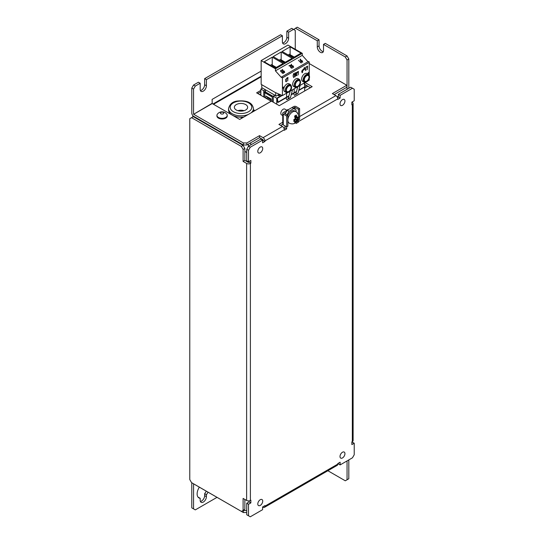 <?xml version="1.0" encoding="UTF-8"?>
<svg xmlns="http://www.w3.org/2000/svg" width="544" height="544" viewBox="0 0 544 544"><rect width="100%" height="100%" fill="white"/><g stroke="black" fill="none" stroke-linecap="round" stroke-linejoin="round"><path stroke-width="0.82" d="M260.256 505.41A3.488 2.013 120 0 0 262.534 502.336A3.488 2.013 120 0 0 261.997 499.542A3.488 2.013 120 0 0 260.256 499.712A3.488 2.013 120 0 0 257.978 502.785A3.488 2.013 120 0 0 258.509 505.58A3.488 2.013 120 0 0 260.256 505.41M342.468 457.939A3.488 2.013 120 0 0 344.753 454.866A3.488 2.013 120 0 0 344.216 452.071A3.488 2.013 120 0 0 342.468 452.241A3.488 2.013 120 0 0 340.19 455.314A3.488 2.013 120 0 0 340.728 458.116A3.488 2.013 120 0 0 342.468 457.939M342.468 105.318A3.488 2.013 120 0 0 344.753 102.245A3.488 2.013 120 0 0 344.216 99.45A3.488 2.013 120 0 0 342.468 99.62A3.488 2.013 120 0 0 340.19 102.694A3.488 2.013 120 0 0 340.728 105.488A3.488 2.013 120 0 0 342.468 105.318M260.256 152.789A3.488 2.013 120 0 0 262.534 149.716A3.488 2.013 120 0 0 261.997 146.914A3.488 2.013 120 0 0 260.256 147.091A3.488 2.013 120 0 0 257.978 150.164A3.488 2.013 120 0 0 258.509 152.959A3.488 2.013 120 0 0 260.256 152.789M337.26 97.084A5.814 3.359 -60 0 1 338.361 96.077M198.138 497.243A8.718 5.032 -60 0 0 198.417 497.277L200.178 498.297A8.718 5.032 -60 0 1 198.927 497.903A8.718 5.032 -60 0 1 199.362 487.138M296.079 122.325L296.079 123.495L298.425 122.135L297.038 121.332M296.079 111.758L296.079 109.929L291.965 107.556L283.274 112.574A1.829 1.054 -0 0 0 282.737 113.322A1.829 1.054 -0 0 0 283.274 114.063L286.681 116.035L286.681 128.914L284.335 130.274L284.335 129.73L264.955 140.916A2.659 1.537 -120 0 0 263.072 137.666L259.549 135.633L246.867 142.956L246.867 144.99L243.345 144.99L193.657 116.307A2.659 1.537 -120 0 1 191.78 113.05L191.78 88.094L193.542 85.041L198.417 82.226L200.178 83.246L200.178 89.352A4.4 2.543 -60 0 0 201.09 91.365A4.4 2.543 -60 0 0 204.483 90.182A4.4 2.543 -60 0 0 206.4 85.755L206.4 79.648L282.397 35.775L282.397 41.881A4.4 2.543 120 0 0 283.308 43.894A4.4 2.543 120 0 0 286.702 42.718A4.4 2.543 120 0 0 288.619 38.284L288.619 32.184L293.495 29.369L291.734 28.356L286.858 31.164L286.858 37.271L288.619 38.284M282.737 122.244L278.929 124.44L282.452 126.473A2.659 1.537 60 0 1 284.335 129.73M298.425 122.135L298.425 121.591A2.659 1.537 -120 0 0 297.956 119.884M309.244 63.553L346.82 85.245L332.37 93.588L335.893 95.622A2.659 1.537 60 0 1 337.776 98.879L337.776 99.416L340.122 98.063L340.122 95.35L352.458 88.23L350.696 87.21L338.361 94.336L340.122 95.35M337.484 97.553L338.361 97.043L338.361 94.336M351.866 442.544L352.458 442.211L354.219 443.224L354.219 454.75L352.458 457.803L340.122 464.923L340.122 462.21L337.776 463.57L337.776 464.114A2.659 1.537 60 0 1 337.226 465.331L264.404 507.368A2.659 1.537 -120 0 0 264.955 506.151L264.955 505.614L262.602 506.967L262.602 509.68L250.274 516.8L248.513 515.78L248.513 504.254L250.859 502.901L250.859 500.188L250.39 500.46A2.659 1.537 180 0 1 246.629 500.46L243.107 498.426L243.107 510.36L244.868 509.34L244.868 499.44M340.122 464.923L338.361 463.91L338.361 463.23M249.098 500.868L249.098 501.881L246.745 503.241L246.745 514.767L248.513 515.78M248.39 161.738L248.628 162.418L249.098 161.466M246.745 149.26L246.745 160.786L248.513 161.806L248.513 150.28L246.745 149.26L248.513 146.207L250.274 147.227L248.513 150.28M262.602 140.78L263.194 140.447L264.955 141.46L262.602 142.82L262.602 140.107L260.841 139.087L248.513 146.207M263.194 140.447L263.072 139.699L259.549 137.666L246.867 144.99M284.92 125.868L284.92 127.901L284.043 128.404M285.212 113.825L287.266 110.269L289.034 111.289L286.974 114.845M261.161 71.094L212.099 99.416L212.214 103.557L239.7 119.422L271.415 101.116L279.283 105.658L312.168 86.673L305.021 82.545M243.345 144.99L243.345 142.956L193.657 114.267L212.214 103.557M243.345 142.956L246.867 142.956M280.69 125.46L282.751 124.27M310.406 87.686L304.674 84.374M346.82 85.245L346.82 87.278L334.132 94.602M212.099 103.353L193.657 114.267M206.4 79.648L204.639 78.635L204.639 84.735A4.4 2.543 -60 0 1 200.389 90.535M204.639 78.635L280.636 34.762L282.397 35.775M282.608 43.071A4.4 2.543 120 0 0 286.858 37.271M293.495 29.369L295.256 30.389L295.256 49.28M193.542 85.041L195.303 86.061L200.178 83.246M195.303 86.061L193.542 89.114L191.78 88.094M193.542 114.063L193.542 89.114M246.745 512.53L243.345 512.53L193.576 483.834L193.542 508.864L191.78 507.851L191.78 482.895A2.659 1.537 -120 0 1 191.78 482.759M206.278 491.13A8.718 5.032 -60 0 1 204.639 493.687L204.639 495.679A4.4 2.543 -60 0 1 200.389 501.473M217.036 497.338L195.303 509.884L193.542 508.864M204.639 495.679L206.4 496.692A4.4 2.543 -60 0 1 204.483 501.126A4.4 2.543 -60 0 1 201.09 502.302A4.4 2.543 -60 0 1 200.178 500.29L200.178 498.297M208.039 492.15A8.718 5.032 -60 0 1 206.4 494.707L206.4 496.692M288.619 32.184L286.858 31.164M264.404 507.368A2.659 1.537 -120 0 1 263.072 507.239L262.602 506.967M243.345 512.53L243.345 510.496L241.346 511.374L191.542 482.623L189.781 479.57L189.781 118.68L191.542 117.66L241.346 146.411L243.107 145.398L244.868 148.444L244.868 160.378L243.107 161.398L246.629 163.431A2.659 1.537 0 0 0 250.39 163.431L250.859 163.159L250.859 160.446L248.513 161.806M243.345 510.496L246.745 510.496M319.042 39.78L317.281 40.793L295.487 28.22L297.255 27.2L319.042 39.78L319.042 45.88A4.4 2.543 -120 0 0 323.286 51.68M248.39 162.418L244.868 160.378M259.549 137.666L259.549 135.633M293.726 108.576L289.034 111.289M264.955 141.46L264.955 140.916M262.602 140.107L250.274 147.227M352.458 88.23L354.219 89.25L354.219 100.776L351.866 102.129L351.866 104.842L352.335 104.57A2.659 1.537 0 0 0 353.117 103.489L353.117 440.511A2.659 1.537 180 0 1 352.335 441.599L351.866 441.871L351.866 444.584L354.219 443.224M249.098 162.146L250.859 163.159M246.745 503.241L248.513 504.254M338.361 97.043L340.122 98.063M249.098 501.881L250.859 502.901M244.868 148.444L243.107 149.464L243.107 161.398M243.107 149.464L241.346 146.411M191.542 117.66L193.304 116.64L243.107 145.398M353.117 103.489A2.659 1.537 0 0 0 352.335 102.401L351.866 102.129M348.813 59.004L347.052 60.024L345.29 56.97L323.503 44.39L325.264 43.37L347.052 55.95L348.813 59.004L348.813 88.298M348.813 459.904L348.813 478.761L345.29 480.794L327.862 470.73M293.726 29.505L295.487 28.22M347.052 460.924L347.052 479.774M347.052 60.024L347.052 89.318M323.503 44.39L323.503 50.49A4.4 2.543 -120 0 1 322.592 52.51A4.4 2.543 -120 0 1 319.199 51.326A4.4 2.543 -120 0 1 317.281 46.9L319.042 45.88M317.281 40.793L317.281 46.9M345.29 56.97L347.052 55.95M204.639 493.687L206.4 494.707M284.92 127.901L286.681 128.914M199.73 119.891A4.57 2.638 120 0 0 200.416 120.666A4.57 2.638 120 0 0 201.436 120.87M199.906 120.197A4.57 2.638 120 0 0 200.26 120.197M304.926 86.646L306.768 85.585M307.938 86.265L304.769 88.094L304.769 87.013M194.296 116.674L192.957 116.171L192.447 117.137M194.126 116.844L224.55 134.599M193.011 115.797L192.957 116.171M254.966 110.609L253.45 109.732M260.862 90.386L256.612 92.84L271.177 101.252M240.523 117.184L242.053 118.068M253.796 111.289L253.327 111.017M194.296 116.749L224.781 134.273M260.862 91.746L257.788 93.52M242.814 110.976A6.644 3.835 0 0 0 247.636 107.284A6.644 3.835 0 0 0 239.17 103.598A6.644 3.835 0 0 0 234.348 107.284A6.644 3.835 0 0 0 242.814 110.976M244.1 110.677A6.644 3.835 0 0 0 239.17 110.378A6.644 3.835 0 0 0 237.884 110.677M248.248 114.485A12.458 7.194 180 0 1 244.406 115.559A12.458 7.194 180 0 1 228.534 108.644L228.534 109.997A12.458 7.194 0 0 0 232.159 115.07M232.206 115.097A12.458 7.194 0 0 0 243.916 116.987M253.45 111.357L253.45 111.486A12.458 7.194 0 0 0 253.45 111.357A12.458 7.194 0 0 0 253.443 111.085M253.103 111.683A12.458 7.194 0 0 0 253.45 109.997L253.45 108.644A12.458 7.194 180 0 1 251.117 112.832M220.442 112.955A1.659 0.959 0 0 0 220.422 113.104A1.659 0.959 0 0 0 221.945 114.063A1.659 0.959 0 0 0 223.72 113.261A1.659 0.959 0 0 0 223.74 113.104A1.659 0.959 0 0 0 222.217 112.152A1.659 0.959 0 0 0 220.442 112.955M216.934 115.355L216.934 116.035A5.148 2.972 0 0 0 221.666 118.993A5.148 2.972 0 0 0 227.161 116.511A5.148 2.972 0 0 0 227.229 116.035L227.229 115.355A5.148 2.972 0 0 0 226.794 114.152A5.93 5.93 0 0 0 217.369 114.152A5.148 2.972 0 0 0 217.002 114.872A5.148 2.972 0 0 0 216.934 115.355A5.148 2.972 0 0 0 221.666 118.32A5.148 2.972 0 0 0 227.161 115.831A5.148 2.972 0 0 0 227.229 115.355M260.862 95.295L260.862 89.026L262.521 88.074M304.674 82.749L304.674 85.367M304.674 87.067L304.674 90.998M260.862 89.026L263.758 90.698L265.411 89.746M280.568 94.792L278.759 95.832L277.841 95.112L276.128 96.104L274.774 95.322L273.272 96.193L276.767 98.212L281.778 95.316M265.928 98.219L265.928 96.023L271.096 99.008L271.096 101.204M276.767 104.203L276.767 98.212M273.272 96.193L273.272 102.19M272.272 101.612L272.272 97.043L264.758 92.698L264.758 97.539M263.758 96.968L263.758 90.698M282.193 95.499L277.297 98.328L277.297 101.973L278.072 102.422L288.83 96.213M267.437 96.893L267.437 97.866L266.376 98.478M267.437 97.866L271.096 99.98M271.626 96.669L272.231 95.866L264.71 91.521L264.112 92.33L272.272 97.043M264.71 91.521L273.272 96.465M298.744 90.488L304.926 86.924L304.184 83.028M291.183 94.86L296.398 91.848M278.072 102.422L277.297 98.328M278.072 102.088L288.939 95.812M291.292 94.459L296.5 91.446M298.853 90.093L304.926 86.584M288.47 92.188C285.226 94.758 285.6 86.265 288.762 85.524L289.054 85.374C292.522 83.633 292.21 90.216 288.762 92.031L288.47 92.188M286.164 92.46L284.641 91.576A4.488 2.591 -60 0 1 283.71 89.522A4.488 2.591 -60 0 1 285.668 85.014A4.488 2.591 -60 0 1 289.122 83.81L290.652 84.694A4.488 2.591 -60 0 0 288.735 84.742A4.488 2.591 -60 0 0 285.24 90.406A4.488 2.591 -60 0 0 286.164 92.46L288.32 92.432C291.618 90.195 292.4 87.618 290.652 84.694M293.59 86.408A4.488 2.591 -60 0 1 292.658 84.361A4.488 2.591 -60 0 1 294.617 79.846A4.488 2.591 -60 0 1 298.071 78.642L299.601 79.526A4.488 2.591 -60 0 0 297.684 79.574A4.488 2.591 -60 0 0 294.188 85.238A4.488 2.591 -60 0 0 295.113 87.292L293.59 86.408M304.062 82.124L302.539 81.246A4.488 2.591 -60 0 1 301.607 79.193A4.488 2.591 -60 0 1 303.566 74.678A4.488 2.591 -60 0 1 307.02 73.474L308.55 74.358C310.338 76.731 309.672 79.254 306.558 81.926L304.062 82.124A4.488 2.591 -60 0 1 303.137 80.07A4.488 2.591 -60 0 1 306.306 74.582A4.488 2.591 -60 0 1 308.55 74.358M308.421 73.78L308.904 72.597L308.421 72.536C307.727 73.352 307.727 73.766 308.421 73.78M283.274 88.298L283.757 87.115L283.274 87.054C282.581 87.87 282.581 88.284 283.274 88.298M307.741 80.974L309.244 80.111L309.244 78.56M309.244 75.052L309.244 62.41A0.707 0.408 -120 0 0 308.394 61.506L281.568 76.996A0.707 0.408 60 0 1 282.418 77.894L282.418 95.594L287.443 92.691M289.843 91.31L296.392 87.53M298.792 86.142L305.34 82.362M297.418 87.02C294.175 89.59 294.549 81.097 297.711 80.356L298.003 80.206C301.471 78.465 301.158 85.048 297.711 86.863L297.418 87.02M275.427 68.809L275.427 70.842L302.253 55.352L302.253 53.319L275.427 68.809L261.161 60.568L261.161 84.361L275.094 92.405L282.418 95.594M275.427 70.842L281.459 77.574A0.707 0.408 60 0 1 281.568 76.996M302.253 53.319L287.987 45.084L261.161 60.568M261.746 84.701L261.746 87.557A0.83 0.483 -120 0 0 261.746 87.625L275.679 95.669L275.679 92.664M272.231 57.161L264.221 61.785L275.142 68.095L283.152 63.471L272.231 57.161L272.231 64.233A3.325 1.918 -120 0 0 272.333 65.09L276.338 67.402M290.129 46.825L282.118 51.449L293.039 57.759L301.05 53.135L290.129 46.825L290.129 53.897A3.325 1.918 -120 0 0 290.231 54.754L294.236 57.066M281.18 51.993L273.17 56.617L284.09 62.927L292.101 58.303L281.18 51.993L281.18 59.065A3.325 1.918 -120 0 0 281.282 59.922L285.287 62.234M307.979 61.744L302.253 55.352M275.679 95.669L276.209 96.057M277.855 95.118L279.256 94.221M265.486 91.97L265.486 89.787L276.209 95.975M298.54 86.387L300.084 85.394M294.073 93.187L293.699 93.833L294.372 95.302L296.888 93.962M294.086 92.84L294.243 88.767M297.684 87.054L295.698 94.459A1.244 0.721 60 0 1 295.467 94.785L294.542 95.316M295.467 94.785L297.82 93.425A1.244 0.721 -120 0 0 298.044 93.106L300.084 85.503M290.17 91.12L292.516 89.767M286.511 97.56L286.137 98.199L286.81 99.668L289.326 98.328M286.525 97.206L286.681 93.133M290.17 91.222L288.13 98.824A1.244 0.721 60 0 1 287.905 99.151L286.974 99.688M287.905 99.151L290.251 97.791A1.244 0.721 -120 0 0 290.482 97.471L292.516 89.869M272.333 65.09L271.925 66.232M290.231 54.754L289.823 55.903M281.282 59.922L280.874 61.064M306.66 81.702C303.049 83.973 303.001 77.112 306.66 75.188C310.005 72.1 310.005 80.927 306.66 81.702M291.108 87.421A3.325 1.918 -60 0 1 289.66 90.766A3.325 1.918 -60 0 1 287.096 91.657A3.325 1.918 -60 0 1 286.409 90.134A3.325 1.918 -60 0 1 287.858 86.795A3.325 1.918 -60 0 1 290.421 85.904A3.325 1.918 -60 0 1 291.108 87.421M300.057 82.253A3.325 1.918 -60 0 1 298.608 85.598A3.325 1.918 -60 0 1 296.052 86.489A3.325 1.918 -60 0 1 295.358 84.966A3.325 1.918 -60 0 1 296.813 81.627A3.325 1.918 -60 0 1 299.37 80.736A3.325 1.918 -60 0 1 300.057 82.253M309.006 77.092A3.325 1.918 -60 0 1 307.557 80.43A3.325 1.918 -60 0 1 305 81.321A3.325 1.918 -60 0 1 304.314 79.798A3.325 1.918 -60 0 1 305.762 76.459A3.325 1.918 -60 0 1 308.319 75.568A3.325 1.918 -60 0 1 309.006 77.092M279.786 94.452A1.992 1.149 -0 0 0 279.419 95.118A1.992 1.149 -0 0 0 279.487 95.411L278.032 94.928M301.716 70.944L302.083 72.78L301.92 70.822M304.817 69.142L304.45 67.313L304.606 69.258M302.546 69.992L302.546 72.413L302.777 70.57M303.98 69.877L303.98 68.19L303.749 69.911M303.382 70.21L303.035 69.414M285.824 79.608L286.715 78.322L285.566 79.75L285.981 80.349L285.641 81.328L286.164 81.804L286.647 81.274L285.892 81.11L286.443 79.907L285.824 79.608M296.97 72.848L297.16 72.128L295.99 72.808L295.99 73.175L296.813 72.699L296.031 75.154L296.596 75.779L297.112 75.147L296.283 74.956L296.97 72.848M307.326 66.626L307.326 69.652L307.578 66.116L306.51 66.728L306.51 67.096L307.326 66.626M287.715 77.955L287.715 80.974L287.96 77.438L286.899 78.057L286.899 78.424L287.715 77.955M298.166 71.917L298.166 74.943L298.411 71.407L297.35 72.019L297.35 72.386L298.166 71.917M294.569 73.991L294.569 77.017L294.821 73.481L293.753 74.093L293.753 74.46L294.569 73.991M306.156 69.822L305.789 70.006L305.782 67.15L305.544 70.557L306.156 69.822M293.638 77.656L293.284 75.813L293.638 73.556L293.08 75.929L293.638 77.656M295.093 72.712L295.446 74.548L295.093 76.813L295.657 74.433L295.093 72.712M283.268 71.672L284.417 72.318L284.152 71.414L283.254 71.012L283.268 71.672M284.383 71.25L284.662 72.624L282.968 71.774L282.084 70.244L282.275 69.55L282.771 69.714L282.438 70.346L282.894 71.244L283.05 70.679L284.383 71.25M301.233 61.302L302.389 61.941L302.124 61.037L301.226 60.636L301.233 61.302M302.355 60.874L302.627 62.254L300.941 61.397L300.057 59.867L300.24 59.174L300.737 59.337L300.41 59.969L300.859 60.867L301.022 60.309L302.355 60.874M292.189 66.518L293.345 67.164L293.08 66.259L292.182 65.858L292.189 66.518M291.815 66.089L291.978 65.525L293.311 66.096L293.59 67.476L291.897 66.62L291.013 65.09L291.407 64.246L291.815 66.089M282.316 72.114L282.336 72.835L283.567 72.923L283.281 73.42L282.146 73.046L281.867 72.162L280.799 71.665L280.704 70.421L281.357 70.339L281.064 71.529L282.316 72.114M290.353 65.28L291.081 67.585L291.944 67.932L292.121 67.463L292.182 68.286L290.877 67.776L290.081 65.566L289.252 66.042L288.966 65.722L290.353 65.28M301.186 63.016L298.404 60.275L300.893 62.635L300.975 62.179L301.288 62.444L301.186 63.016M260.862 93.779L259.549 94.534M248.39 144.106L248.39 146.418M250.736 142.752L250.736 144.922M285.804 111.119A5.399 3.114 -60 0 1 287.266 109.929A5.399 3.114 -60 0 1 288.735 109.419M291.965 107.556L293.61 106.604A1.829 1.054 -0 0 1 296.194 106.604L299.601 108.576L298.425 109.249L294.787 107.284L294.787 109.181M284.451 113.254L286.096 112.302M293.141 108.236L294.787 107.284M284.451 113.39L287.858 115.355L287.858 126.201L286.681 126.881L283.274 124.916A1.829 1.054 180 0 1 282.737 124.168L282.737 113.322M286.681 116.035L287.858 115.355M297.976 119.843L298.425 120.102L298.425 118.667M299.601 108.576L299.601 119.422L298.425 120.102M298.425 114.838L298.425 109.249M294.896 116.946A3.148 1.822 -60 0 1 295.487 116.511A3.148 1.822 -60 0 1 296.371 116.212L295.916 117.293L296.956 117.898L296.371 115.117A4.413 2.55 120 0 0 295.487 115.478A4.413 2.55 120 0 0 294.61 116.13L295.195 118.912L293.862 119.496L293.862 121.53L295.195 120.952L294.61 123.053A4.413 2.55 120 0 0 295.487 122.692A4.413 2.55 120 0 0 296.371 122.033L296.956 119.932L297.969 119.156L297.969 117.123L296.956 117.898M297.548 116.906L297.548 118.891A3.148 1.822 -60 0 1 297.541 118.918L295.916 119.326L296.371 120.938A3.148 1.822 -60 0 1 295.487 121.659A3.148 1.822 -60 0 1 295.12 121.836M293.896 119.483A1.476 0.85 120 0 0 294.032 119.891A1.476 0.85 120 0 0 294.936 119.972A1.476 0.85 120 0 0 295.95 118.497A1.476 0.85 120 0 0 295.46 117.416A1.476 0.85 120 0 0 295.045 117.504M295.875 111.636C300.125 114.566 299.356 120.639 295.045 123.06C293.393 124.12 291.455 124.148 289.231 123.141A6.644 3.835 -60 0 1 288.211 117.817A6.644 3.835 -60 0 1 292.556 111.962A6.644 3.835 -60 0 1 295.875 111.636L294.698 110.956A6.644 3.835 120 0 0 291.38 111.289A6.644 3.835 120 0 0 287.776 115.308M287.858 122.332A6.644 3.835 120 0 0 288.055 122.468L289.231 123.141M286.804 110.235L284.818 109.086A3.325 1.918 120 0 0 283.159 109.249A3.325 1.918 120 0 0 280.99 112.18A3.325 1.918 120 0 0 281.5 114.838L282.737 115.559M296.371 116.212L296.371 115.117M297.541 118.918L297.969 119.156M294.154 120.346L295.195 120.952M295.916 119.326L296.956 119.932M296.371 122.033L296.371 120.938M337.776 98.879L298.425 121.591M335.893 95.622L299.601 116.572M282.452 126.473L263.072 137.666M250.39 163.431L250.39 500.46M264.955 506.151L337.776 464.114M352.335 441.599L352.335 104.57M246.629 163.431L246.629 500.46M204.639 84.735L206.4 85.755M213.506 104.298L261.161 76.792M238.034 101.293A10.798 6.236 0 0 0 230.608 108.99A10.798 6.236 0 0 0 243.95 113.281A10.798 6.236 0 0 0 251.376 105.577A10.798 6.236 0 0 0 238.034 101.293M271.626 96.499L264.112 92.16M309.244 62.41L282.418 77.894M270.341 65.321L272.231 64.233M288.245 54.985L290.129 53.897M279.29 60.153L281.18 59.065M276.202 67.483L272.197 65.164M294.1 57.147L290.095 54.835M285.151 62.315L281.146 59.996M295.698 94.459L298.044 93.106M288.13 98.824L290.482 97.471M275.72 67.755L271.952 65.579M293.624 57.426L289.85 55.25M284.668 62.594L280.901 60.411M283.274 114.063L283.274 124.916M295.018 109.317L295.018 107.284M261.161 76.174L212.976 103.992M228.534 108.644C229.738 103.931 232.812 101.388 237.762 101.007C244.589 100.409 252.287 101.34 253.45 108.644M246.745 152.504L244.868 151.416M295.113 87.292L297.276 87.264C300.574 85.034 301.349 82.45 299.601 79.526"/></g></svg>
